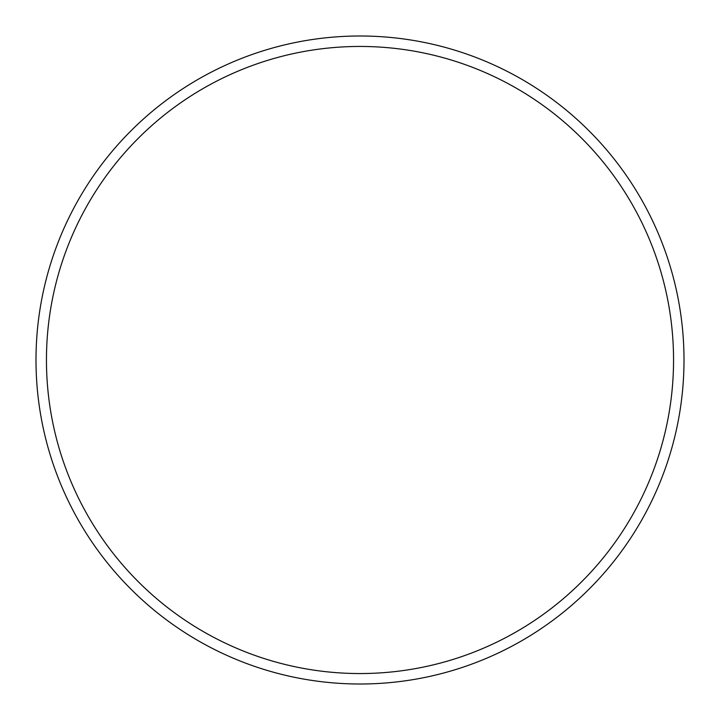 <?xml version="1.0" encoding="UTF-8"?>
<svg xmlns="http://www.w3.org/2000/svg" width="720" height="720" viewBox="0 0 720 720"><rect width="100%" height="100%" fill="white"/><g stroke="black" fill="none" stroke-linecap="round" stroke-linejoin="round"><path stroke-width="1.08" d="M673.551 360A313.551 313.551 0 0 0 360 46.449A313.551 313.551 0 0 0 46.449 360A313.551 313.551 0 0 0 360 673.551A313.551 313.551 0 0 0 673.551 360M36 360A324 324 0 0 1 360 36A324 324 0 0 1 684 360A324 324 0 0 1 360 684A324 324 0 0 1 36 360"/></g></svg>
